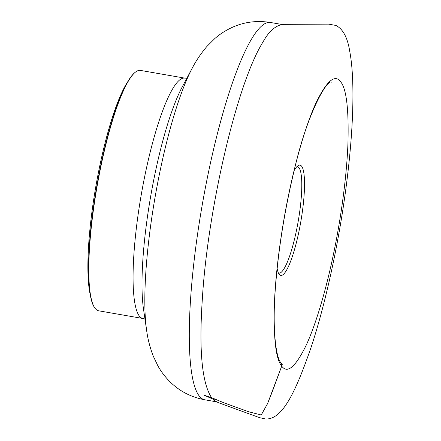 <?xml version="1.0" encoding="UTF-8"?>
<svg xmlns="http://www.w3.org/2000/svg" width="441" height="441" viewBox="0 0 441 441"><rect width="100%" height="100%" fill="white"/><g stroke="black" fill="none" stroke-linecap="round" stroke-linejoin="round"><path stroke-width="0.66" d="M140.453 70.411A121.997 22.86 99.9 0 0 135.773 71.866A121.997 22.86 99.9 0 0 97.031 186.686A121.997 22.86 99.9 0 0 94.738 307.84A121.997 22.86 99.9 0 0 98.646 310.795L142.939 318.496A121.997 22.86 -80.1 0 1 141.318 194.387A121.997 22.86 -80.1 0 1 184.74 78.112L140.453 70.411M94.738 307.84L94.429 307.388A121.595 22.783 -80.1 0 1 96.717 186.631A121.595 22.783 -80.1 0 1 135.332 72.192L135.773 71.866M294.18 170.496A55.974 10.49 -80.1 0 1 298.166 165.618A55.974 10.49 -80.1 0 1 300.734 222.11A55.974 10.49 -80.1 0 1 279.247 274.418A55.974 10.49 -80.1 0 1 279.208 274.368A55.974 10.49 -80.1 0 1 277.135 268.486M90.372 295.283A117.995 22.111 -80.1 0 1 95.829 186.477A117.995 22.111 -80.1 0 1 127.427 82.213M278.387 272.946A54 10.121 99.9 0 0 278.921 273.128A54 10.121 99.9 0 0 298.144 221.658A54 10.121 99.9 0 0 297.427 166.726A54 10.121 99.9 0 0 296.859 166.715M211.559 397.65L223.637 402.705L248.476 411.707L261.193 414.992L267.544 403.68L272.472 391.211L281.716 366.107L280.939 362.899M146.627 330.326A153.077 28.682 -80.1 0 1 155.144 196.791A153.077 28.682 -80.1 0 1 192.21 68.223L182.133 87.109A129.682 24.299 99.9 0 0 150.734 196.025A129.682 24.299 99.9 0 0 143.518 309.147L146.627 330.326C147.741 338.853 149.946 347.431 153.231 356.069L157.917 365.898C161.197 371.862 165.529 377.452 170.915 382.678C180.259 391.591 191.548 397.291 204.773 399.789A191.493 35.881 99.9 0 1 199.282 396.057A191.493 35.881 99.9 0 1 205.131 189.051A191.493 35.881 99.9 0 1 270.388 22.463C257.048 20.347 244.463 21.923 232.622 27.199C225.798 30.308 219.844 34.117 214.75 38.626L207.055 46.288C201.074 53.289 196.124 60.599 192.21 68.223M282.433 364.266L281.005 362.982L281.716 366.107C275.862 359.167 273.426 338.429 274.401 303.888C275.675 270.294 281.639 228.091 288.618 194.823C295.453 161.373 305.8 124.825 316.043 102.808C326.764 80.852 334.956 73.829 340.606 81.739C346.461 88.68 348.897 109.423 347.921 143.959C346.648 177.552 340.684 219.756 333.705 253.024C326.869 286.474 316.522 323.021 306.28 345.038C295.558 367 287.367 374.023 281.716 366.107L267.56 403.647L261.243 414.981L248.537 411.729L223.719 402.732L211.619 397.727C201.995 383.157 198.891 350.452 202.303 299.604C207.413 211.63 236.525 83.895 263.106 41.818C269.126 30.942 275.967 25.12 283.629 24.36L328.622 24.139L335.877 25.435C343.015 28.979 347.651 37.733 349.796 51.685C355.226 80.4 353.495 133.447 345.435 191.973C338.01 246.668 325.182 304.764 311.137 347.221C295.404 392.545 282.317 420.08 265.339 418.95L259.573 417.671L218.146 402.572L213.951 400.389C213.615 400.059 213.846 399.888 214.646 399.866L208.709 397.225C205.964 396.062 198.99 393.366 211.619 397.727M281.926 24.47L270.388 22.463M216.294 401.795L204.773 399.789M186.907 78.156L184.74 78.112M144.99 319.185L142.939 318.496M281.005 362.982C275.432 356.841 272.235 326.285 275.493 286.744C278.503 248.393 284.77 209.469 294.301 169.983C307.09 113.756 326.974 79.165 331.5 82.125L331.367 82.125"/></g></svg>

